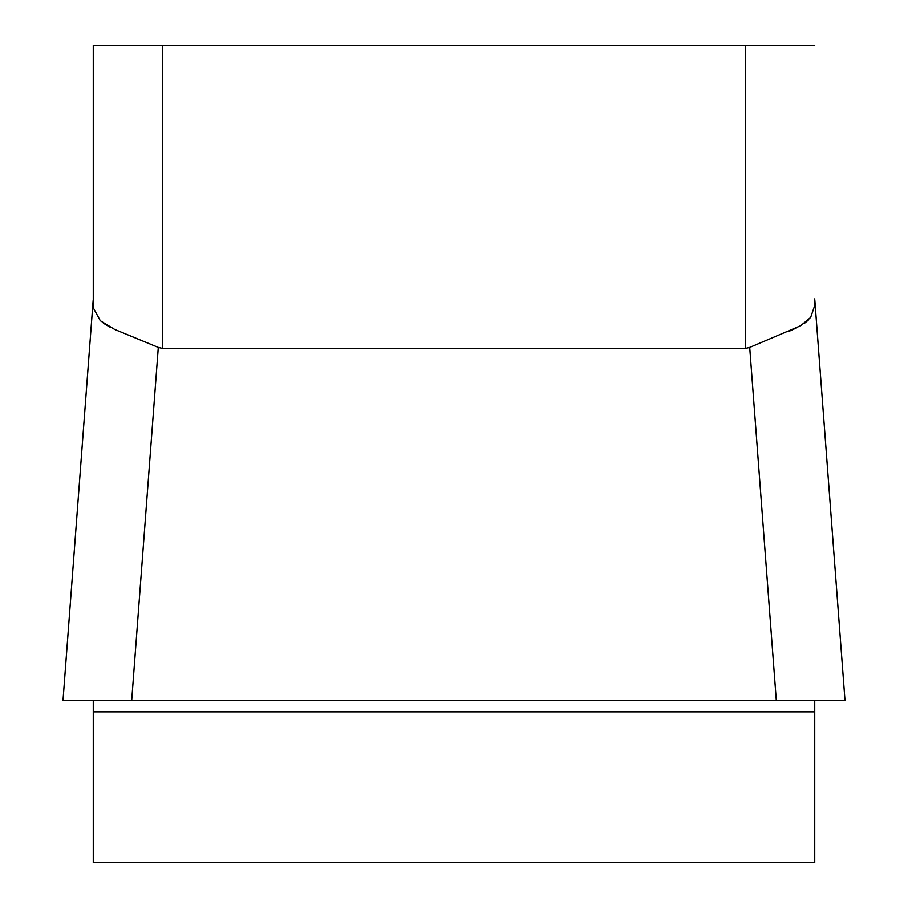 <?xml version="1.0" encoding="UTF-8"?>
<svg xmlns="http://www.w3.org/2000/svg" width="908" height="908" viewBox="0 0 908 908"><rect width="100%" height="100%" fill="white"/><g stroke="black" fill="none" stroke-linecap="round" stroke-linejoin="round"><path stroke-width="1.36" d="M93.263 45.4L745.616 45.4L745.616 348.4L749.702 347.412L745.616 348.4L162.384 348.4L158.298 347.412L114.635 329.411L100.311 320.717L93.796 308.799L93.263 301.853L93.263 45.4L93.263 298.868M158.298 347.412L131.705 700.25L93.263 700.25L93.263 862.6L814.737 862.6L814.737 700.25L63.027 700.25M814.737 299.754L814.737 298.868M814.737 301.853L814.555 306.064L810.64 317.437L800.618 325.745L749.702 347.412L776.295 700.25L844.973 700.25M745.616 45.4L814.737 45.4M789.517 331.091L797.394 327.47M804.613 323.203L808.767 319.673M103.387 323.203L110.606 327.47M93.263 700.25L63.083 700.25M844.905 700.25L814.737 700.25M830.559 700.25L76.874 700.25M162.384 45.4L162.384 348.4M814.737 711.827L93.263 711.827M844.962 699.977L814.851 300.491M63.038 699.977L93.149 300.491"/></g></svg>
